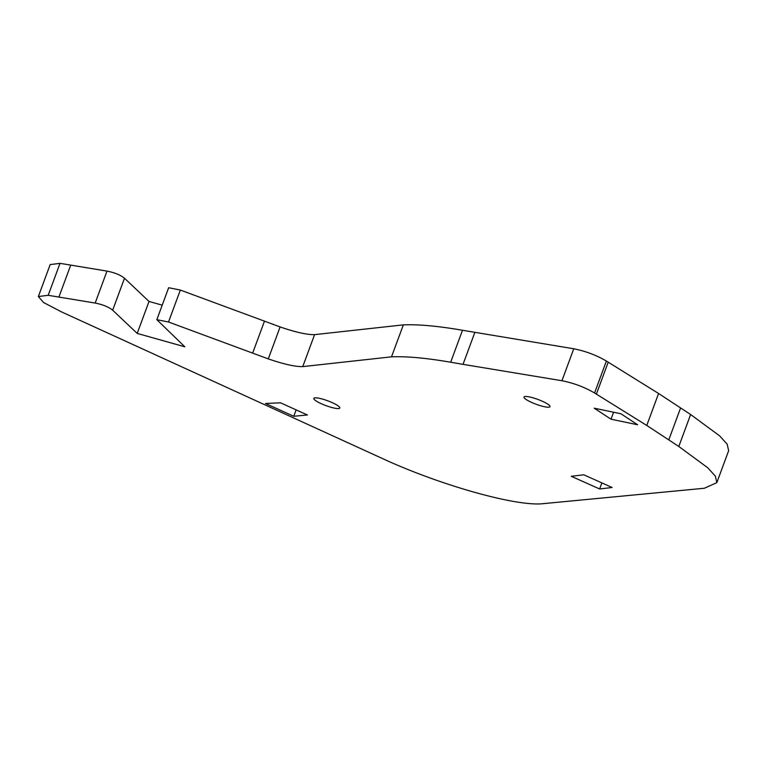 <?xml version="1.0" encoding="UTF-8"?>
<svg xmlns="http://www.w3.org/2000/svg" width="767" height="767" viewBox="0 0 767 767"><rect width="100%" height="100%" fill="white"/><g stroke="black" fill="none" stroke-linecap="round" stroke-linejoin="round"><path stroke-width="1.15" d="M293.771 416.28L307.404 414.976L280.521 402.809L265.507 403.48L293.771 416.28L296.139 409.875M599.621 488.982L612.114 487.496L583.783 474.802L571.281 476.297L599.621 488.982L601.874 482.903M611.011 419.204L637.626 424.765L620.954 413.768L594.204 408.178L611.011 419.204L613.59 412.234M387.728 460.948C445.397 486.777 517.773 506.69 543.189 503.66L704.355 488.253L716.829 482.644L715.371 476.163L707.768 467.784L678.805 446.48L690.626 414.516L658.585 393.49L606.39 361.046C596.496 355.226 585.624 351.133 573.764 348.764L462.491 330.27C438.11 326.052 418.398 324.259 403.337 324.872L314.575 334.642C307.049 334.805 295.554 332.236 280.108 326.934L180.341 290.051L168.663 287.721L156.842 319.676L184.828 346.809L137.207 333.415L149.028 301.45L124.494 278.239C120.477 274.989 114.647 272.611 106.996 271.106L60.008 263.34L50.171 264.596L38.35 296.551L43.594 302.534L61.561 311.92L387.728 460.948M716.829 482.644L728.65 450.689L727.193 444.198L719.59 435.819L690.626 414.516M678.805 446.48L646.763 425.455L594.569 393.001C584.675 387.182 573.802 383.088 561.943 380.729L463.028 364.354L474.85 332.399M463.028 364.354L450.67 362.225L462.491 330.27M450.67 362.225C426.289 358.016 406.577 356.214 391.515 356.837L403.337 324.872M391.515 356.837L302.754 366.607C295.218 366.76 283.732 364.191 268.287 358.898L280.108 326.934M268.287 358.898L168.519 322.006L156.842 319.676M162.211 305.161L149.028 301.45M137.207 333.415L112.672 310.204C108.655 306.953 102.826 304.576 95.175 303.061L48.187 295.305L60.008 263.34M48.187 295.305L38.35 296.551M338.621 408.552A13.873 2.569 20.3 0 1 323.549 404.688A13.873 2.569 20.3 0 1 313.789 398.389A13.873 2.569 20.3 0 1 327.691 400.786A13.873 2.569 20.3 0 1 339.81 408.006A13.873 2.569 20.3 0 1 338.621 408.552M548.836 407.2A13.873 2.569 20.3 0 1 533.765 403.337A13.873 2.569 20.3 0 1 523.995 397.028A13.873 2.569 20.3 0 1 537.897 399.434A13.873 2.569 20.3 0 1 550.016 406.654A13.873 2.569 20.3 0 1 548.836 407.2M668.776 439.894L680.597 407.939M646.763 425.455L658.585 393.49M596.381 394.161L608.202 362.206M594.569 393.001L606.39 361.046M561.943 380.729L573.764 348.764M302.754 366.607L314.575 334.642M252.65 353.117L264.481 321.152M168.519 322.006L180.341 290.051M112.672 310.204L124.494 278.239M95.175 303.061L106.996 271.106M58.886 297.088L70.717 265.123"/></g></svg>
